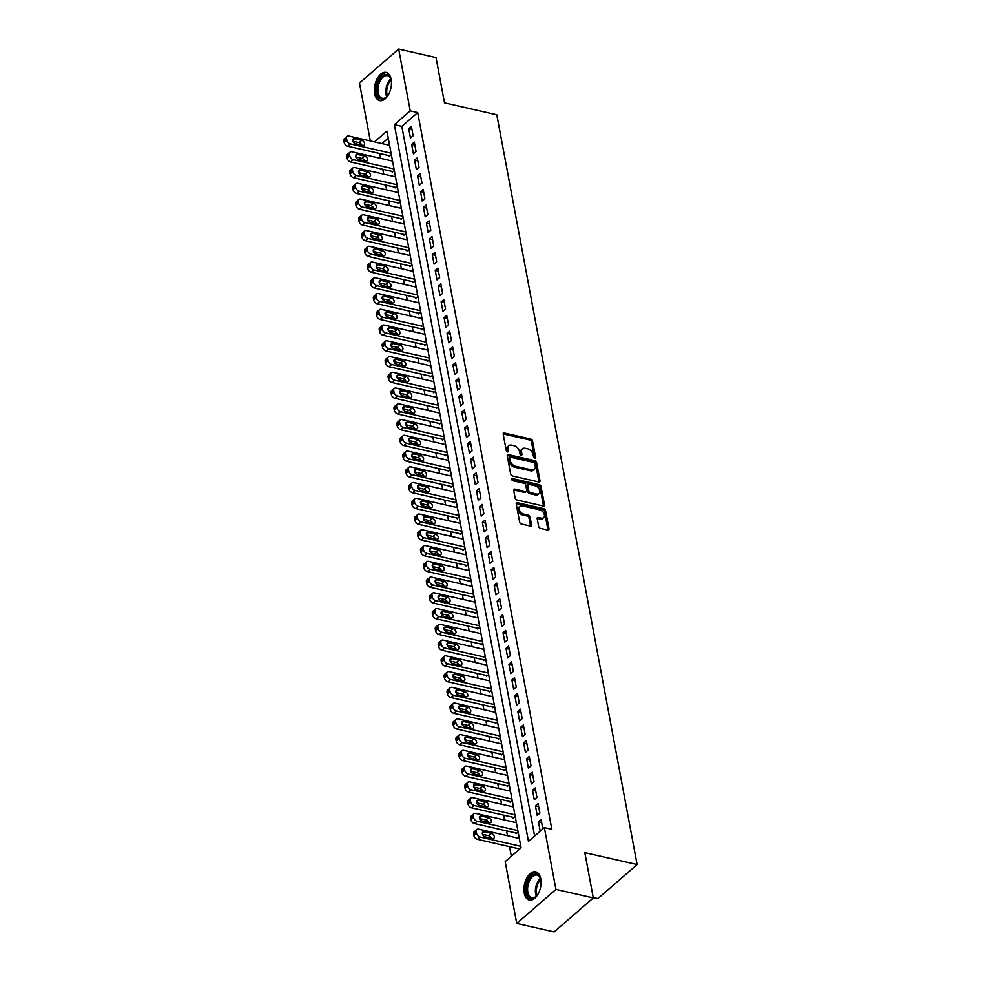 <?xml version="1.0" encoding="UTF-8"?>
<svg xmlns="http://www.w3.org/2000/svg" width="981" height="981" viewBox="0 0 981 981"><rect width="100%" height="100%" fill="white"/><g stroke="black" fill="none" stroke-linecap="round" stroke-linejoin="round"><path stroke-width="1.47" d="M534.792 458.213A1.275 0.834 49.1 0 0 535.614 457.367L532.536 440.947A1.827 1.189 49.1 0 0 530.782 439.059L504.381 433.038A1.827 1.189 49.1 0 0 503.474 433.21A1.827 1.189 49.1 0 0 503.204 434.252L506.282 450.684A1.275 0.834 49.1 0 0 508.33 451.15L507.937 449.028A5.825 3.814 49.1 0 1 508.808 445.693A5.825 3.814 49.1 0 1 511.702 445.141L513.909 445.644A5.825 3.814 49.1 0 1 519.525 451.665L519.918 453.786A1.275 0.834 49.1 0 0 521.978 454.264L521.573 452.131A5.825 3.814 49.1 0 1 522.456 448.808A5.825 3.814 49.1 0 1 525.35 448.256L527.545 448.758A5.825 3.814 49.1 0 1 533.161 454.779L533.566 456.901A1.275 0.834 49.1 0 0 534.792 458.213M524.246 893.127A14.47 8.155 102.8 0 1 526.797 878.093A14.47 8.155 102.8 0 1 535.724 871.851A14.47 8.155 102.8 0 1 540.776 878.792A14.47 8.155 102.8 0 1 538.226 893.814A14.47 8.155 102.8 0 1 529.299 900.067A14.47 8.155 102.8 0 1 524.246 893.127M374.644 93.698A14.47 8.155 102.8 0 1 377.195 78.676A14.47 8.155 102.8 0 1 386.122 72.422A14.47 8.155 102.8 0 1 391.161 79.363A14.47 8.155 102.8 0 1 388.611 94.384A14.47 8.155 102.8 0 1 379.684 100.638A14.47 8.155 102.8 0 1 374.644 93.698M538.655 526.49A1.827 1.189 49.1 0 0 540.408 528.367L547.815 530.059A1.827 1.189 49.1 0 0 548.722 529.887A1.827 1.189 49.1 0 0 548.992 528.845L545.571 510.598A1.827 1.189 49.1 0 0 543.817 508.722L517.416 502.701A1.827 1.189 49.1 0 0 516.509 502.873A1.827 1.189 49.1 0 0 516.239 503.915L519.66 522.15A1.827 1.189 49.1 0 0 521.414 524.038L530.353 526.074A1.827 1.189 49.1 0 0 531.261 525.902A1.827 1.189 49.1 0 0 531.543 524.86L530.071 517.061A1.827 1.189 49.1 0 0 528.318 515.172L523.879 514.167A4.868 3.188 49.1 0 1 519.722 510.672A4.868 3.188 49.1 0 1 519.918 506.343A4.868 3.188 49.1 0 1 522.333 505.889L539.709 509.85A4.868 3.188 49.1 0 1 543.879 513.345A4.868 3.188 49.1 0 1 543.682 517.674A4.868 3.188 49.1 0 1 541.267 518.127L538.373 517.465A1.827 1.189 49.1 0 0 537.465 517.637A1.827 1.189 49.1 0 0 537.183 518.679L538.655 526.49M370.303 140.933L359.475 83.054L398.666 49.05L436.018 57.56L444.503 102.858L496.803 114.777L637.123 864.58L584.823 852.661L593.297 897.946L555.933 889.436L516.742 923.44L505.178 861.612L521.07 847.817L386.931 131.098L374.484 141.889M398.666 49.05L410.23 110.878L394.35 124.661L528.477 841.391L544.369 827.608L555.933 889.436M544.369 827.608L551.837 829.313L417.71 112.582L410.23 110.878M538.814 481.965A1.827 1.189 49.1 0 0 539.722 481.794A1.827 1.189 49.1 0 0 539.991 480.751L536.582 462.505A1.827 1.189 49.1 0 0 534.817 460.629L508.416 454.608A1.827 1.189 49.1 0 0 507.52 454.779A1.827 1.189 49.1 0 0 507.238 455.822L510.66 474.068A1.827 1.189 49.1 0 0 512.413 475.944L538.814 481.965M541.083 486.551L544.492 504.798A1.827 1.189 49.1 0 1 544.222 505.84A1.827 1.189 49.1 0 1 543.315 506.012L516.913 499.991A1.827 1.189 49.1 0 1 515.16 498.115L513.701 490.304A1.827 1.189 49.1 0 1 513.97 489.261A1.827 1.189 49.1 0 1 514.878 489.09L525.583 491.53A1.827 1.189 49.1 0 0 526.478 491.358A1.827 1.189 49.1 0 0 526.76 490.316L525.791 485.141A1.827 1.189 49.1 0 0 524.026 483.265L512.879 480.715A1.275 0.834 49.1 0 1 512.474 478.556L539.317 484.675A1.827 1.189 49.1 0 1 541.083 486.551L540.016 487.471L543.437 505.718L544.492 504.798M518.851 848.773L518.998 849.558L521.058 847.78M515.908 833.016L516.055 833.801L518.103 832.023M512.953 817.271L513.1 818.056L515.16 816.278M510.01 801.514L510.157 802.299L512.217 800.521M507.067 785.756L507.214 786.554L509.262 784.763M504.111 770.011L504.259 770.796L506.319 769.018M501.168 754.254L501.316 755.051L503.363 753.261M498.213 738.509L498.36 739.294L500.42 737.516M495.27 722.752L495.417 723.537L497.477 721.758M492.327 707.007L492.474 707.792L494.522 706.001M489.372 691.249L489.519 692.034L491.579 690.256M486.429 675.492L486.576 676.289L488.624 674.499M483.474 659.747L483.621 660.532L485.681 658.754M480.531 643.99L480.678 644.775L482.738 642.996M477.588 628.245L477.735 629.029L479.783 627.239M474.632 612.487L474.779 613.272L476.84 611.494M471.689 596.73L471.836 597.527L473.884 595.737M468.734 580.985L468.881 581.77L470.941 579.992M465.791 565.228L465.938 566.012L467.998 564.234M462.848 549.483L462.995 550.267L465.043 548.489M459.893 533.725L460.04 534.51L462.1 532.732M456.95 517.968L457.097 518.765L459.145 516.975M453.995 502.223L454.142 503.008L456.202 501.23M451.052 486.466L451.199 487.263L453.259 485.472M448.109 470.721L448.256 471.505L450.304 469.727M445.153 454.963L445.3 455.748L447.361 453.97M442.21 439.218L442.357 440.003L444.405 438.213M439.255 423.461L439.402 424.246L441.462 422.468M436.312 407.704L436.459 408.501L438.519 406.71M433.369 391.959L433.516 392.743L435.564 390.965M430.414 376.201L430.561 376.986L432.621 375.208M427.471 360.456L427.618 361.241L429.666 359.451M424.515 344.699L424.663 345.484L426.723 343.706M421.572 328.942L421.72 329.739L423.767 327.948M418.617 313.197L418.777 313.981L420.824 312.203M415.674 297.439L415.821 298.224L417.881 296.446M412.731 281.694L412.878 282.479L414.926 280.701M409.776 265.937L409.923 266.722L411.983 264.944M406.833 250.18L406.98 250.977L409.028 249.186M403.878 234.434L404.025 235.219L406.085 233.441M400.935 218.677L401.082 219.474L403.142 217.684M397.992 202.932L398.139 203.717L400.187 201.939M395.036 187.175L395.184 187.96L397.244 186.182M392.093 171.43L392.241 172.215L394.288 170.424M413.124 135.783L411.358 126.328L408.709 128.634L410.475 138.076L413.124 135.783M416.067 151.54L414.301 142.086L411.652 144.379L413.418 153.833L416.067 151.54M419.022 167.285L417.256 157.831L414.607 160.136L416.373 169.59L419.022 167.285M421.965 183.042L420.199 173.588L417.55 175.881L419.316 185.335L421.965 183.042M424.92 198.787L423.142 189.345L420.493 191.638L422.271 201.093L424.92 198.787M427.863 214.545L426.097 205.09L423.449 207.396L425.214 216.838L427.863 214.545M430.806 230.302L429.04 220.848L426.392 223.141L428.157 232.595L430.806 230.302M433.761 246.047L431.996 236.593L429.347 238.898L431.113 248.34L433.761 246.047M436.704 261.804L434.939 252.35L432.29 254.643L434.056 264.097L436.704 261.804M439.66 277.549L437.882 268.107L435.233 270.4L437.011 279.855L439.66 277.549M442.603 293.307L440.837 283.852L438.188 286.158L439.954 295.6L442.603 293.307M445.546 309.064L443.78 299.61L441.131 301.903L442.897 311.357L445.546 309.064M448.501 324.809L446.735 315.355L444.086 317.66L445.852 327.102L448.501 324.809M451.444 340.566L449.678 331.112L447.029 333.405L448.795 342.86L451.444 340.566M454.399 356.311L452.621 346.869L449.972 349.162L451.75 358.617L454.399 356.311M457.342 372.069L455.576 362.614L452.928 364.907L454.694 374.362L457.342 372.069M460.285 387.814L458.519 378.372L455.871 380.665L457.637 390.119L460.285 387.814M463.24 403.571L461.475 394.117L458.826 396.422L460.592 405.864L463.24 403.571M466.183 419.328L464.418 409.874L461.769 412.167L463.535 421.622L466.183 419.328M469.139 435.074L467.361 425.619L464.712 427.924L466.49 437.379L469.139 435.074M472.082 450.831L470.316 441.376L467.667 443.67L469.433 453.124L472.082 450.831M475.025 466.576L473.259 457.134L470.61 459.427L472.376 468.881L475.025 466.576M477.98 482.333L476.214 472.879L473.565 475.184L475.331 484.626L477.98 482.333M480.923 498.09L479.157 488.636L476.508 490.929L478.274 500.384L480.923 498.09M483.878 513.836L482.1 504.381L479.451 506.687L481.23 516.141L483.878 513.836M486.821 529.593L485.055 520.138L482.407 522.432L484.173 531.886L486.821 529.593M489.764 545.338L487.998 535.896L485.35 538.189L487.128 547.643L489.764 545.338M492.72 561.095L490.954 551.641L488.305 553.946L490.071 563.388L492.72 561.095M495.663 576.853L493.897 567.398L491.248 569.691L493.014 579.146L495.663 576.853M498.618 592.598L496.84 583.143L494.191 585.449L495.969 594.891L498.618 592.598M501.561 608.355L499.795 598.9L497.146 601.194L498.912 610.648L501.561 608.355M504.504 624.1L502.738 614.658L500.089 616.951L501.867 626.405L504.504 624.1M507.459 639.857L505.693 630.403L503.045 632.696L504.81 642.15L507.459 639.857M510.402 655.602L508.636 646.16L505.988 648.453L507.753 657.908L510.402 655.602M513.357 671.36L511.579 661.905L508.931 664.211L510.709 673.653L513.357 671.36M516.3 687.117L514.535 677.663L511.886 679.956L513.652 689.41L516.3 687.117M519.243 702.862L517.478 693.408L514.829 695.713L516.607 705.167L519.243 702.862M522.199 718.619L520.433 709.165L517.784 711.458L519.55 720.912L522.199 718.619M525.142 734.364L523.376 724.922L520.727 727.215L522.493 736.67L525.142 734.364M528.097 750.122L526.319 740.667L523.682 742.973L525.448 752.415L528.097 750.122M531.04 765.879L529.274 756.425L526.625 758.718L528.391 768.172L531.04 765.879M533.995 781.624L532.217 772.17L529.568 774.475L531.346 783.929L533.995 781.624M536.938 797.381L535.172 787.927L532.524 790.22L534.289 799.674L536.938 797.381M539.881 813.126L538.115 803.684L535.467 805.977L537.232 815.432L539.881 813.126M417.71 112.582L401.818 126.365L534.633 836.045M538.422 821.735L540.188 831.177L542.836 828.884L541.058 819.429L538.422 821.735L541.635 822.458M379.819 153.551L380.726 158.395M382.774 169.296L383.669 174.14M385.717 185.053L386.624 189.897M388.66 200.798L389.567 205.654M391.615 216.556L392.523 221.399M394.558 232.313L395.466 237.157M397.513 248.058L398.409 252.902M400.456 263.815L401.364 268.659M403.399 279.56L404.307 284.416M406.355 295.318L407.262 300.161M409.298 311.075L410.205 315.919M412.253 326.82L413.16 331.664M415.196 342.577L416.103 347.421M418.139 358.323L419.046 363.166M421.094 374.08L422.002 378.924M424.037 389.825L424.945 394.681M426.993 405.582L427.9 410.426M429.936 421.34L430.843 426.183M432.879 437.085L433.786 441.928M435.834 452.842L436.741 457.686M438.777 468.587L439.684 473.443M441.732 484.344L442.639 489.188M444.675 500.102L445.582 504.945M447.618 515.847L448.525 520.69M450.573 531.604L451.481 536.448M453.516 547.349L454.424 552.205M456.472 563.106L457.379 567.95M459.415 578.864L460.322 583.707M462.358 594.609L463.265 599.452M465.313 610.366L466.22 615.21M468.256 626.111L469.163 630.955M471.211 641.868L472.119 646.712M474.154 657.613L475.062 662.469M477.097 673.371L478.005 678.214M480.052 689.128L480.96 693.972M482.995 704.873L483.903 709.717M485.951 720.63L486.858 725.474M488.894 736.375L489.801 741.231M491.837 752.133L492.744 756.976M494.792 767.89L495.699 772.734M497.735 783.635L498.642 788.479M500.69 799.392L501.598 804.236M503.633 815.137L504.541 819.993M506.576 830.895L507.484 835.738M509.531 846.652L511.334 856.266M388.255 138.137L381.965 143.594M389.138 155.672L389.285 156.457L391.345 154.679M593.211 897.505L597.932 898.584L637.123 864.58M593.297 897.946L554.106 931.95L516.742 923.44M401.818 126.365L394.35 124.661M408.709 128.634L411.922 129.357M411.652 144.379L414.865 145.114M414.607 160.136L417.82 160.872M417.55 175.881L420.763 176.617M420.493 191.638L423.718 192.374M423.449 207.396L426.661 208.119M426.392 223.141L429.604 223.876M429.347 238.898L432.56 239.634M432.29 254.643L435.503 255.379M435.233 270.4L438.458 271.136M438.188 286.158L441.401 286.881M441.131 301.903L444.344 302.639M444.086 317.66L447.299 318.384M447.029 333.405L450.242 334.141M449.972 349.162L453.197 349.898M452.928 364.907L456.14 365.643M455.871 380.665L459.083 381.401M458.826 396.422L462.039 397.146M461.769 412.167L464.982 412.903M464.712 427.924L467.937 428.66M467.667 443.67L470.88 444.405M470.61 459.427L473.823 460.163M473.565 475.184L476.778 475.908M476.508 490.929L479.721 491.665M479.451 506.687L482.677 507.422M482.407 522.432L485.62 523.167M485.35 538.189L488.563 538.925M488.305 553.946L491.518 554.67M491.248 569.691L494.461 570.427M494.191 585.449L497.416 586.172M497.146 601.194L500.359 601.929M500.089 616.951L503.302 617.687M503.045 632.696L506.257 633.432M505.988 648.453L509.2 649.189M508.931 664.211L512.156 664.934M511.886 679.956L515.099 680.691M514.829 695.713L518.042 696.449M517.784 711.458L520.997 712.194M520.727 727.215L523.94 727.951M523.682 742.973L526.895 743.696M526.625 758.718L529.838 759.453M529.568 774.475L532.793 775.211M532.524 790.22L535.736 790.956M535.467 805.977L538.679 806.713M522.456 448.808L521.389 449.727A5.825 3.814 49.1 0 0 520.519 453.05L521.573 452.131M520.886 455.012L520.519 453.05M508.808 445.693L507.753 446.613A5.825 3.814 49.1 0 0 506.87 449.948L507.937 449.028M507.238 451.91L506.87 449.948M534.522 458.127L531.481 441.855A1.827 1.189 49.1 0 0 529.728 439.979L503.327 433.958A1.827 1.189 49.1 0 0 503.179 433.933M538.961 481.99A1.827 1.189 49.1 0 0 538.937 481.671L535.516 463.424A1.827 1.189 49.1 0 0 533.762 461.548L507.361 455.527A1.827 1.189 49.1 0 0 507.214 455.503M534.841 463.743A1.275 0.834 49.1 0 0 533.615 462.431L510.439 457.146A1.275 0.834 49.1 0 0 509.617 457.992L510.034 460.236A5.825 3.814 49.1 0 0 515.65 466.257L531.494 469.862A5.825 3.814 49.1 0 0 534.387 469.323A5.825 3.814 49.1 0 0 535.258 465.987L534.841 463.743M509.801 457.269L508.747 458.188A1.275 0.834 49.1 0 0 508.55 458.912L509.617 457.992M534.387 469.323L533.333 470.23A5.825 3.814 49.1 0 1 530.439 470.782L514.596 467.177A5.825 3.814 49.1 0 1 508.98 461.156L508.55 458.912M526.478 491.358L525.424 492.278A1.827 1.189 49.1 0 1 524.516 492.45L513.811 490.01A1.827 1.189 49.1 0 0 513.664 489.985M511.69 479.537L538.262 485.595L539.317 484.675M536.693 494.068A4.868 3.188 49.1 0 0 539.109 493.615A4.868 3.188 49.1 0 0 539.305 489.286A4.868 3.188 49.1 0 0 535.148 485.791L529.017 484.393A1.827 1.189 49.1 0 0 528.109 484.565A1.827 1.189 49.1 0 0 527.839 485.607L528.808 490.794A1.827 1.189 49.1 0 0 530.562 492.67L536.693 494.068L535.626 494.988A4.868 3.188 49.1 0 0 538.054 494.522L539.109 493.615M528.109 484.565L527.055 485.485A1.827 1.189 49.1 0 0 526.785 486.527L527.839 485.607M535.626 494.988L529.507 493.59A1.827 1.189 49.1 0 1 527.753 491.714L526.785 486.527M540.016 487.471A1.827 1.189 49.1 0 0 538.262 485.595M543.682 517.674L542.628 518.593A4.868 3.188 49.1 0 1 540.2 519.047L537.306 518.385A1.827 1.189 49.1 0 0 537.159 518.36M519.918 506.343L518.851 507.263A4.868 3.188 49.1 0 0 518.655 511.591A4.868 3.188 49.1 0 0 522.824 515.086L523.879 514.167M530.5 526.098A1.827 1.189 49.1 0 0 530.476 525.779L529.017 517.98A1.827 1.189 49.1 0 0 527.263 516.092L522.824 515.086M547.962 530.083A1.827 1.189 49.1 0 0 547.938 529.765L544.516 511.518A1.827 1.189 49.1 0 0 542.763 509.63L516.362 503.621A1.827 1.189 49.1 0 0 516.214 503.596M391.076 153.208L350.401 143.937A3.716 2.428 49.1 0 1 346.82 140.111L346.526 138.529A3.716 2.428 49.1 0 1 347.078 136.408A3.716 2.428 49.1 0 1 348.929 136.065L389.592 145.335M389.984 155.856L347.752 146.243A3.716 2.428 -130.9 0 1 344.172 142.404L343.877 140.835A3.716 2.428 -130.9 0 1 344.429 138.713L347.078 136.408M361.817 145.188A2.968 1.937 49.1 0 0 359.095 142.637L352.792 141.203M355.514 143.753L362.688 145.384A2.968 1.937 49.1 0 0 364.159 145.102A2.968 1.937 49.1 0 0 364.282 142.478A2.968 1.937 49.1 0 0 361.744 140.344L354.57 138.713A2.968 1.937 49.1 0 0 353.099 138.983A2.968 1.937 49.1 0 0 352.976 141.62A2.968 1.937 49.1 0 0 355.514 143.753M388.807 94.029A12.52 7.051 102.8 0 1 386.759 96.8A12.52 7.051 102.8 0 1 376.949 92.999A12.52 7.051 102.8 0 1 381.523 76.714A12.52 7.051 102.8 0 1 390.83 78.946A12.52 7.051 102.8 0 1 391.247 80.601A12.52 7.051 102.8 0 1 391.468 82.33M390.941 79.326A11.6 6.536 -77.2 0 0 387.421 75.672A11.6 6.536 -77.2 0 0 380.272 80.675A11.6 6.536 -77.2 0 0 378.225 92.717A11.6 6.536 -77.2 0 0 382.271 98.272A11.6 6.536 -77.2 0 0 387.029 96.506M387.029 72.729A14.384 8.106 -77.2 0 0 378.323 79.191A14.384 8.106 -77.2 0 0 375.882 93.918A14.384 8.106 -77.2 0 0 380.64 100.749M538.41 893.446A12.52 7.051 102.8 0 1 536.362 896.229A12.52 7.051 102.8 0 1 527.496 895.371A12.52 7.051 102.8 0 1 528.403 880.116A12.52 7.051 102.8 0 1 540.433 878.375A12.52 7.051 102.8 0 1 541.083 881.76M540.556 878.755A11.6 6.536 -77.2 0 0 537.024 875.089A11.6 6.536 -77.2 0 0 529.544 880.742A11.6 6.536 -77.2 0 0 531.874 897.701A11.6 6.536 -77.2 0 0 536.644 895.923M536.644 872.158A14.384 8.106 -77.2 0 0 527.619 879.221A14.384 8.106 -77.2 0 0 530.255 900.178M394.019 168.965L353.344 159.695A3.716 2.428 49.1 0 1 349.763 155.856L349.469 154.287A3.716 2.428 49.1 0 1 350.033 152.165A3.716 2.428 49.1 0 1 351.872 151.81L392.547 161.092M392.927 171.614L350.695 161.988A3.716 2.428 -130.9 0 1 347.115 158.162L346.82 156.58A3.716 2.428 -130.9 0 1 347.384 154.458L350.033 152.165M364.76 160.933A2.968 1.937 49.1 0 0 362.038 158.395L355.747 156.96M358.457 159.498L365.631 161.129A2.968 1.937 49.1 0 0 367.102 160.859A2.968 1.937 49.1 0 0 367.225 158.223A2.968 1.937 49.1 0 0 364.687 156.089L357.513 154.458A2.968 1.937 49.1 0 0 356.042 154.74A2.968 1.937 49.1 0 0 355.919 157.365A2.968 1.937 49.1 0 0 358.457 159.498M396.962 184.71L356.299 175.44A3.716 2.428 49.1 0 1 352.719 171.614L352.424 170.032A3.716 2.428 49.1 0 1 352.976 167.91A3.716 2.428 49.1 0 1 354.815 167.567L395.49 176.838M395.87 187.371L353.65 177.745A3.716 2.428 -130.9 0 1 350.07 173.907L349.776 172.337A3.716 2.428 -130.9 0 1 350.327 170.216L352.976 167.91M367.703 176.69A2.968 1.937 49.1 0 0 364.993 174.14L358.69 172.705M361.413 175.256L368.586 176.887A2.968 1.937 49.1 0 0 370.058 176.605A2.968 1.937 49.1 0 0 370.18 173.98A2.968 1.937 49.1 0 0 367.642 171.847L360.468 170.216A2.968 1.937 49.1 0 0 358.997 170.486A2.968 1.937 49.1 0 0 358.874 173.122A2.968 1.937 49.1 0 0 361.413 175.256M399.917 200.467L359.242 191.197A3.716 2.428 49.1 0 1 355.662 187.359L355.367 185.789A3.716 2.428 49.1 0 1 355.931 183.668A3.716 2.428 49.1 0 1 357.771 183.324L398.445 192.595M398.826 203.116L356.594 193.49A3.716 2.428 -130.9 0 1 353.013 189.664L352.719 188.082A3.716 2.428 -130.9 0 1 353.283 185.961L355.931 183.668M370.659 192.435A2.968 1.937 49.1 0 0 367.936 189.897L361.633 188.462M364.356 191.001L371.529 192.644A2.968 1.937 49.1 0 0 373.001 192.362A2.968 1.937 49.1 0 0 373.123 189.725A2.968 1.937 49.1 0 0 370.585 187.604L363.411 185.961A2.968 1.937 49.1 0 0 361.94 186.243A2.968 1.937 49.1 0 0 361.817 188.879A2.968 1.937 49.1 0 0 364.356 191.001M402.86 216.225L362.185 206.954A3.716 2.428 49.1 0 1 358.617 203.116L358.323 201.546A3.716 2.428 49.1 0 1 358.874 199.425A3.716 2.428 49.1 0 1 360.714 199.069L401.388 208.34M401.769 218.873L359.536 209.247A3.716 2.428 -130.9 0 1 355.968 205.409L355.674 203.84A3.716 2.428 -130.9 0 1 356.226 201.718L358.874 199.425M373.602 208.193A2.968 1.937 49.1 0 0 370.892 205.654L364.589 204.207M367.299 206.758L374.472 208.389A2.968 1.937 49.1 0 0 375.956 208.119A2.968 1.937 49.1 0 0 376.066 205.483A2.968 1.937 49.1 0 0 373.528 203.349L366.367 201.718A2.968 1.937 49.1 0 0 364.883 202A2.968 1.937 49.1 0 0 364.773 204.624A2.968 1.937 49.1 0 0 367.299 206.758M405.815 231.97L365.14 222.699A3.716 2.428 49.1 0 1 361.56 218.873L361.266 217.291A3.716 2.428 49.1 0 1 361.817 215.17A3.716 2.428 49.1 0 1 363.669 214.827L404.331 224.097M404.724 234.618L362.492 224.992A3.716 2.428 -130.9 0 1 358.911 221.166L358.617 219.597A3.716 2.428 -130.9 0 1 359.169 217.475L361.817 215.17M376.557 223.95A2.968 1.937 49.1 0 0 373.835 221.399L367.532 219.965M370.254 222.515L377.427 224.146A2.968 1.937 49.1 0 0 378.899 223.864A2.968 1.937 49.1 0 0 379.022 221.24A2.968 1.937 49.1 0 0 376.483 219.106L369.31 217.463A2.968 1.937 49.1 0 0 367.838 217.745A2.968 1.937 49.1 0 0 367.716 220.382A2.968 1.937 49.1 0 0 370.254 222.515M408.758 247.727L368.083 238.457A3.716 2.428 49.1 0 1 364.503 234.618L364.209 233.049A3.716 2.428 49.1 0 1 364.773 230.927A3.716 2.428 49.1 0 1 366.612 230.572L407.287 239.842M407.667 250.376L365.435 240.75A3.716 2.428 -130.9 0 1 361.854 236.924L361.56 235.342A3.716 2.428 -130.9 0 1 362.124 233.22L364.773 230.927M379.5 239.695A2.968 1.937 49.1 0 0 376.778 237.157L370.487 235.722M373.197 238.26L380.37 239.891A2.968 1.937 49.1 0 0 381.842 239.622A2.968 1.937 49.1 0 0 381.965 236.985A2.968 1.937 49.1 0 0 379.426 234.851L372.253 233.22A2.968 1.937 49.1 0 0 370.781 233.503A2.968 1.937 49.1 0 0 370.659 236.127A2.968 1.937 49.1 0 0 373.197 238.26M411.701 263.472L371.039 254.202A3.716 2.428 49.1 0 1 367.458 250.376L367.164 248.794A3.716 2.428 49.1 0 1 367.716 246.672A3.716 2.428 49.1 0 1 369.555 246.329L410.23 255.6M410.61 266.133L368.39 256.507A3.716 2.428 -130.9 0 1 364.809 252.669L364.515 251.099A3.716 2.428 -130.9 0 1 365.067 248.978L367.716 246.672M382.443 255.452A2.968 1.937 49.1 0 0 379.733 252.902L373.43 251.467M376.152 254.018L383.326 255.649A2.968 1.937 49.1 0 0 384.797 255.367A2.968 1.937 49.1 0 0 384.92 252.742A2.968 1.937 49.1 0 0 382.382 250.609L375.208 248.978A2.968 1.937 49.1 0 0 373.736 249.248A2.968 1.937 49.1 0 0 373.614 251.884A2.968 1.937 49.1 0 0 376.152 254.018M414.656 279.229L373.982 269.959A3.716 2.428 49.1 0 1 370.401 266.121L370.107 264.551A3.716 2.428 49.1 0 1 370.671 262.43A3.716 2.428 49.1 0 1 372.51 262.086L413.185 271.357M413.565 281.878L371.333 272.252A3.716 2.428 -130.9 0 1 367.752 268.426L367.458 266.844A3.716 2.428 -130.9 0 1 368.022 264.723L370.671 262.43M385.398 271.197A2.968 1.937 49.1 0 0 382.676 268.659L376.373 267.224M379.095 269.763L386.269 271.406A2.968 1.937 49.1 0 0 387.74 271.124A2.968 1.937 49.1 0 0 387.863 268.487A2.968 1.937 49.1 0 0 385.325 266.366L378.151 264.723A2.968 1.937 49.1 0 0 376.679 265.005A2.968 1.937 49.1 0 0 376.557 267.641A2.968 1.937 49.1 0 0 379.095 269.763M417.599 294.987L376.925 285.704A3.716 2.428 49.1 0 1 373.356 281.878L373.062 280.308A3.716 2.428 49.1 0 1 373.614 278.187A3.716 2.428 49.1 0 1 375.453 277.831L416.128 287.102M416.508 297.635L374.276 288.009A3.716 2.428 -130.9 0 1 370.708 284.171L370.413 282.602A3.716 2.428 -130.9 0 1 370.965 280.48L373.614 278.187M388.341 286.955A2.968 1.937 49.1 0 0 385.631 284.404L379.328 282.969M382.05 285.52L389.212 287.151A2.968 1.937 49.1 0 0 390.696 286.881A2.968 1.937 49.1 0 0 390.806 284.245A2.968 1.937 49.1 0 0 388.28 282.111L381.106 280.48A2.968 1.937 49.1 0 0 379.622 280.762A2.968 1.937 49.1 0 0 379.512 283.386A2.968 1.937 49.1 0 0 382.05 285.52M420.555 310.732L379.88 301.461A3.716 2.428 49.1 0 1 376.299 297.635L376.005 296.054A3.716 2.428 49.1 0 1 376.557 293.932A3.716 2.428 49.1 0 1 378.408 293.589L419.083 302.859M419.463 313.38L377.231 303.754A3.716 2.428 -130.9 0 1 373.651 299.928L373.356 298.359A3.716 2.428 -130.9 0 1 373.908 296.237L376.557 293.932M391.296 302.712A2.968 1.937 49.1 0 0 388.574 300.161L382.271 298.727M384.993 301.265L392.167 302.908A2.968 1.937 49.1 0 0 393.639 302.626A2.968 1.937 49.1 0 0 393.761 299.99A2.968 1.937 49.1 0 0 391.223 297.868L384.049 296.225A2.968 1.937 49.1 0 0 382.578 296.507A2.968 1.937 49.1 0 0 382.455 299.144A2.968 1.937 49.1 0 0 384.993 301.265M423.498 326.489L382.823 317.219A3.716 2.428 49.1 0 1 379.242 313.38L378.948 311.811A3.716 2.428 49.1 0 1 379.512 309.689A3.716 2.428 49.1 0 1 381.351 309.334L422.026 318.604M422.406 329.138L380.174 319.512A3.716 2.428 -130.9 0 1 376.606 315.686L376.299 314.104A3.716 2.428 -130.9 0 1 376.863 311.983L379.512 309.689M394.239 318.457A2.968 1.937 49.1 0 0 391.517 315.919L385.226 314.484M387.936 317.022L395.11 318.653A2.968 1.937 49.1 0 0 396.582 318.384A2.968 1.937 49.1 0 0 396.704 315.747A2.968 1.937 49.1 0 0 394.166 313.613L386.992 311.983A2.968 1.937 49.1 0 0 385.521 312.265A2.968 1.937 49.1 0 0 385.398 314.889A2.968 1.937 49.1 0 0 387.936 317.022M426.453 342.234L385.778 332.964A3.716 2.428 49.1 0 1 382.198 329.138L381.903 327.556A3.716 2.428 49.1 0 1 382.455 325.434A3.716 2.428 49.1 0 1 384.294 325.091L424.969 334.362M425.349 344.895L383.13 335.269A3.716 2.428 -130.9 0 1 379.549 331.431L379.255 329.861A3.716 2.428 -130.9 0 1 379.806 327.74L382.455 325.434M397.182 334.214A2.968 1.937 49.1 0 0 394.472 331.664L388.169 330.229M390.892 332.78L398.065 334.411A2.968 1.937 49.1 0 0 399.537 334.129A2.968 1.937 49.1 0 0 399.659 331.504A2.968 1.937 49.1 0 0 397.121 329.371L389.948 327.74A2.968 1.937 49.1 0 0 388.476 328.01A2.968 1.937 49.1 0 0 388.353 330.646A2.968 1.937 49.1 0 0 390.892 332.78M429.396 357.991L388.721 348.721A3.716 2.428 49.1 0 1 385.141 344.883L384.846 343.313A3.716 2.428 49.1 0 1 385.41 341.192A3.716 2.428 49.1 0 1 387.25 340.848L427.924 350.119M428.305 360.64L386.073 351.014A3.716 2.428 -130.9 0 1 382.492 347.188L382.198 345.606A3.716 2.428 -130.9 0 1 382.762 343.485L385.41 341.192M400.138 349.959A2.968 1.937 49.1 0 0 397.415 347.421L391.112 345.986M393.835 348.525L401.008 350.168A2.968 1.937 49.1 0 0 402.48 349.886A2.968 1.937 49.1 0 0 402.602 347.249A2.968 1.937 49.1 0 0 400.064 345.116L392.89 343.485A2.968 1.937 49.1 0 0 391.419 343.767A2.968 1.937 49.1 0 0 391.296 346.403A2.968 1.937 49.1 0 0 393.835 348.525M432.339 373.736L391.664 364.466A3.716 2.428 49.1 0 1 388.096 360.64L387.802 359.071A3.716 2.428 49.1 0 1 388.353 356.949A3.716 2.428 49.1 0 1 390.193 356.594L430.867 365.864M431.248 376.397L389.028 366.771A3.716 2.428 -130.9 0 1 385.447 362.933L385.153 361.364A3.716 2.428 -130.9 0 1 385.705 359.242L388.353 356.949M403.081 365.717A2.968 1.937 49.1 0 0 400.371 363.166L394.068 361.731M396.79 364.282L403.951 365.913A2.968 1.937 49.1 0 0 405.435 365.631A2.968 1.937 49.1 0 0 405.545 363.007A2.968 1.937 49.1 0 0 403.019 360.873L395.846 359.242A2.968 1.937 49.1 0 0 394.362 359.512A2.968 1.937 49.1 0 0 394.252 362.148A2.968 1.937 49.1 0 0 396.79 364.282M435.294 389.494L394.62 380.223A3.716 2.428 49.1 0 1 391.039 376.397L390.745 374.816A3.716 2.428 49.1 0 1 391.296 372.694A3.716 2.428 49.1 0 1 393.148 372.351L433.823 381.621M434.203 392.142L391.971 382.516A3.716 2.428 -130.9 0 1 388.39 378.691L388.096 377.109A3.716 2.428 -130.9 0 1 388.66 374.987L391.296 372.694M406.036 381.474A2.968 1.937 49.1 0 0 403.314 378.924L397.011 377.489M399.733 380.027L406.907 381.67A2.968 1.937 49.1 0 0 408.378 381.388A2.968 1.937 49.1 0 0 408.501 378.752A2.968 1.937 49.1 0 0 405.962 376.63L398.789 374.987A2.968 1.937 49.1 0 0 397.317 375.269A2.968 1.937 49.1 0 0 397.195 377.906A2.968 1.937 49.1 0 0 399.733 380.027M438.237 405.251L397.563 395.981A3.716 2.428 49.1 0 1 393.982 392.142L393.688 390.573A3.716 2.428 49.1 0 1 394.252 388.451A3.716 2.428 49.1 0 1 396.091 388.096L436.766 397.366M437.146 407.9L394.914 398.274A3.716 2.428 -130.9 0 1 391.345 394.436L391.039 392.866A3.716 2.428 -130.9 0 1 391.603 390.745L394.252 388.451M408.979 397.219A2.968 1.937 49.1 0 0 406.257 394.681L399.966 393.246M402.676 395.784L409.85 397.415A2.968 1.937 49.1 0 0 411.321 397.146A2.968 1.937 49.1 0 0 411.444 394.509A2.968 1.937 49.1 0 0 408.905 392.375L401.732 390.745A2.968 1.937 49.1 0 0 400.26 391.027A2.968 1.937 49.1 0 0 400.138 393.651A2.968 1.937 49.1 0 0 402.676 395.784M441.192 420.996L400.518 411.726A3.716 2.428 49.1 0 1 396.937 407.9L396.643 406.318A3.716 2.428 49.1 0 1 397.195 404.197A3.716 2.428 49.1 0 1 399.034 403.853L439.709 413.124M440.089 423.645L397.869 414.031A3.716 2.428 -130.9 0 1 394.288 410.193L393.994 408.623A3.716 2.428 -130.9 0 1 394.546 406.502L397.195 404.197M411.922 412.976A2.968 1.937 49.1 0 0 409.212 410.426L402.909 408.991M405.631 411.542L412.805 413.173A2.968 1.937 49.1 0 0 414.276 412.891A2.968 1.937 49.1 0 0 414.399 410.266A2.968 1.937 49.1 0 0 411.861 408.133L404.687 406.502A2.968 1.937 49.1 0 0 403.216 406.772A2.968 1.937 49.1 0 0 403.093 409.408A2.968 1.937 49.1 0 0 405.631 411.542M444.135 436.753L403.461 427.483A3.716 2.428 49.1 0 1 399.88 423.645L399.586 422.075A3.716 2.428 49.1 0 1 400.15 419.954A3.716 2.428 49.1 0 1 401.989 419.61L442.664 428.881M443.044 439.402L400.812 429.776A3.716 2.428 -130.9 0 1 397.231 425.95L396.937 424.368A3.716 2.428 -130.9 0 1 397.501 422.247L400.15 419.954M414.877 428.722A2.968 1.937 49.1 0 0 412.155 426.183L405.864 424.748M408.574 427.287L415.748 428.93A2.968 1.937 49.1 0 0 417.219 428.648A2.968 1.937 49.1 0 0 417.342 426.012A2.968 1.937 49.1 0 0 414.804 423.878L407.63 422.247A2.968 1.937 49.1 0 0 406.159 422.529A2.968 1.937 49.1 0 0 406.036 425.153A2.968 1.937 49.1 0 0 408.574 427.287M447.078 452.499L406.404 443.228A3.716 2.428 49.1 0 1 402.835 439.402L402.541 437.82A3.716 2.428 49.1 0 1 403.093 435.699A3.716 2.428 49.1 0 1 404.932 435.356L445.607 444.626M445.987 455.159L403.767 445.533A3.716 2.428 -130.9 0 1 400.187 441.695L399.892 440.126A3.716 2.428 -130.9 0 1 400.444 438.004L403.093 435.699M417.82 444.479A2.968 1.937 49.1 0 0 415.11 441.928L408.807 440.494M411.53 443.044L418.691 444.675A2.968 1.937 49.1 0 0 420.175 444.393A2.968 1.937 49.1 0 0 420.285 441.769A2.968 1.937 49.1 0 0 417.759 439.635L410.585 438.004A2.968 1.937 49.1 0 0 409.102 438.274A2.968 1.937 49.1 0 0 408.991 440.91A2.968 1.937 49.1 0 0 411.53 443.044M450.034 468.256L409.359 458.985A3.716 2.428 49.1 0 1 405.778 455.159L405.484 453.578A3.716 2.428 49.1 0 1 406.036 451.456A3.716 2.428 49.1 0 1 407.888 451.113L448.562 460.383M448.942 470.905L406.71 461.278A3.716 2.428 -130.9 0 1 403.13 457.453L402.835 455.871A3.716 2.428 -130.9 0 1 403.399 453.749L406.036 451.456M420.775 460.224A2.968 1.937 49.1 0 0 418.053 457.686L411.75 456.251M414.473 458.789L421.646 460.432A2.968 1.937 49.1 0 0 423.118 460.15A2.968 1.937 49.1 0 0 423.24 457.514A2.968 1.937 49.1 0 0 420.702 455.392L413.528 453.749A2.968 1.937 49.1 0 0 412.057 454.031A2.968 1.937 49.1 0 0 411.934 456.668A2.968 1.937 49.1 0 0 414.473 458.789M452.977 484.013L412.302 474.743A3.716 2.428 49.1 0 1 408.721 470.905L408.427 469.335A3.716 2.428 49.1 0 1 408.991 467.214A3.716 2.428 49.1 0 1 410.831 466.858L451.505 476.128M451.885 486.662L409.653 477.036A3.716 2.428 -130.9 0 1 406.085 473.198L405.791 471.628A3.716 2.428 -130.9 0 1 406.342 469.507L408.991 467.214M423.718 475.981A2.968 1.937 49.1 0 0 420.996 473.443L414.705 471.996M417.416 474.546L424.589 476.177A2.968 1.937 49.1 0 0 426.061 475.908A2.968 1.937 49.1 0 0 426.183 473.271A2.968 1.937 49.1 0 0 423.645 471.138L416.471 469.507A2.968 1.937 49.1 0 0 415 469.789A2.968 1.937 49.1 0 0 414.877 472.413A2.968 1.937 49.1 0 0 417.416 474.546M455.932 499.758L415.257 490.488A3.716 2.428 49.1 0 1 411.677 486.662L411.382 485.08A3.716 2.428 49.1 0 1 411.934 482.959A3.716 2.428 49.1 0 1 413.774 482.615L454.448 491.886M454.828 502.407L412.609 492.781A3.716 2.428 -130.9 0 1 409.028 488.955L408.734 487.385A3.716 2.428 -130.9 0 1 409.285 485.264L411.934 482.959M426.661 491.739A2.968 1.937 49.1 0 0 423.951 489.188L417.648 487.753M420.371 490.304L427.544 491.935A2.968 1.937 49.1 0 0 429.016 491.653A2.968 1.937 49.1 0 0 429.138 489.029A2.968 1.937 49.1 0 0 426.6 486.895L419.427 485.252A2.968 1.937 49.1 0 0 417.955 485.534A2.968 1.937 49.1 0 0 417.832 488.17A2.968 1.937 49.1 0 0 420.371 490.304M458.875 515.515L418.2 506.245A3.716 2.428 49.1 0 1 414.62 502.407L414.325 500.837A3.716 2.428 49.1 0 1 414.889 498.716A3.716 2.428 49.1 0 1 416.729 498.36L457.404 507.631M457.784 518.164L415.552 508.538A3.716 2.428 -130.9 0 1 411.971 504.712L411.677 503.13A3.716 2.428 -130.9 0 1 412.241 501.009L414.889 498.716M429.617 507.484A2.968 1.937 49.1 0 0 426.894 504.945L420.604 503.511M423.314 506.049L430.487 507.68A2.968 1.937 49.1 0 0 431.959 507.41A2.968 1.937 49.1 0 0 432.081 504.774A2.968 1.937 49.1 0 0 429.543 502.64L422.37 501.009A2.968 1.937 49.1 0 0 420.898 501.291A2.968 1.937 49.1 0 0 420.775 503.915A2.968 1.937 49.1 0 0 423.314 506.049M461.818 531.261L421.156 521.99A3.716 2.428 49.1 0 1 417.575 518.164L417.281 516.582A3.716 2.428 49.1 0 1 417.832 514.461A3.716 2.428 49.1 0 1 419.672 514.118L460.347 523.388M460.727 533.922L418.507 524.295A3.716 2.428 -130.9 0 1 414.926 520.457L414.632 518.888A3.716 2.428 -130.9 0 1 415.184 516.766L417.832 514.461M432.56 523.241A2.968 1.937 49.1 0 0 429.85 520.69L423.547 519.256M426.269 521.806L433.443 523.437A2.968 1.937 49.1 0 0 434.914 523.155A2.968 1.937 49.1 0 0 435.024 520.531A2.968 1.937 49.1 0 0 432.498 518.397L425.325 516.766A2.968 1.937 49.1 0 0 423.841 517.036A2.968 1.937 49.1 0 0 423.731 519.672A2.968 1.937 49.1 0 0 426.269 521.806M464.773 547.018L424.099 537.747A3.716 2.428 49.1 0 1 420.518 533.909L420.224 532.34A3.716 2.428 49.1 0 1 420.775 530.218A3.716 2.428 49.1 0 1 422.627 529.875L463.302 539.145M463.682 549.667L421.45 540.04A3.716 2.428 -130.9 0 1 417.869 536.215L417.575 534.633A3.716 2.428 -130.9 0 1 418.139 532.511L420.775 530.218M435.515 538.986A2.968 1.937 49.1 0 0 432.793 536.448L426.49 535.013M429.212 537.551L436.386 539.194A2.968 1.937 49.1 0 0 437.857 538.912A2.968 1.937 49.1 0 0 437.98 536.276A2.968 1.937 49.1 0 0 435.441 534.155L428.268 532.511A2.968 1.937 49.1 0 0 426.796 532.793A2.968 1.937 49.1 0 0 426.674 535.43A2.968 1.937 49.1 0 0 429.212 537.551M467.716 562.775L427.042 553.505A3.716 2.428 49.1 0 1 423.473 549.667L423.167 548.097A3.716 2.428 49.1 0 1 423.731 545.976A3.716 2.428 49.1 0 1 425.57 545.62L466.245 554.89M466.625 565.424L424.393 555.798A3.716 2.428 -130.9 0 1 420.824 551.96L420.53 550.39A3.716 2.428 -130.9 0 1 421.082 548.269L423.731 545.976M438.458 554.743A2.968 1.937 49.1 0 0 435.736 552.193L429.445 550.758M432.155 553.309L439.329 554.939A2.968 1.937 49.1 0 0 440.8 554.67A2.968 1.937 49.1 0 0 440.923 552.033A2.968 1.937 49.1 0 0 438.384 549.9L431.211 548.269A2.968 1.937 49.1 0 0 429.739 548.551A2.968 1.937 49.1 0 0 429.617 551.175A2.968 1.937 49.1 0 0 432.155 553.309M470.672 578.52L429.997 569.25A3.716 2.428 49.1 0 1 426.416 565.424L426.122 563.842A3.716 2.428 49.1 0 1 426.674 561.721A3.716 2.428 49.1 0 1 428.525 561.377L469.188 570.648M469.58 581.169L427.348 571.543A3.716 2.428 -130.9 0 1 423.767 567.717L423.473 566.147A3.716 2.428 -130.9 0 1 424.025 564.026L426.674 561.721M441.401 570.501A2.968 1.937 49.1 0 0 438.691 567.95L432.388 566.515M435.11 569.054L442.284 570.697A2.968 1.937 49.1 0 0 443.755 570.415A2.968 1.937 49.1 0 0 443.878 567.778A2.968 1.937 49.1 0 0 441.34 565.657L434.166 564.014A2.968 1.937 49.1 0 0 432.695 564.296A2.968 1.937 49.1 0 0 432.572 566.932A2.968 1.937 49.1 0 0 435.11 569.054M473.615 594.278L432.94 585.007A3.716 2.428 49.1 0 1 429.359 581.169L429.065 579.599A3.716 2.428 49.1 0 1 429.629 577.478A3.716 2.428 49.1 0 1 431.468 577.122L472.143 586.393M472.523 596.926L430.291 587.3A3.716 2.428 -130.9 0 1 426.71 583.474L426.416 581.892A3.716 2.428 -130.9 0 1 426.98 579.771L429.629 577.478M444.356 586.246A2.968 1.937 49.1 0 0 441.634 583.707L435.343 582.273M438.053 584.811L445.227 586.442A2.968 1.937 49.1 0 0 446.698 586.172A2.968 1.937 49.1 0 0 446.821 583.536A2.968 1.937 49.1 0 0 444.283 581.402L437.109 579.771A2.968 1.937 49.1 0 0 435.638 580.053A2.968 1.937 49.1 0 0 435.515 582.677A2.968 1.937 49.1 0 0 438.053 584.811M476.558 610.023L435.895 600.752A3.716 2.428 49.1 0 1 432.314 596.926L432.02 595.344A3.716 2.428 49.1 0 1 432.572 593.223A3.716 2.428 49.1 0 1 434.411 592.88L475.086 602.15M475.466 612.684L433.246 603.057A3.716 2.428 -130.9 0 1 429.666 599.219L429.371 597.65A3.716 2.428 -130.9 0 1 429.923 595.528L432.572 593.223M447.299 602.003A2.968 1.937 49.1 0 0 444.589 599.452L438.286 598.018M441.009 600.568L448.182 602.199A2.968 1.937 49.1 0 0 449.654 601.917A2.968 1.937 49.1 0 0 449.764 599.293A2.968 1.937 49.1 0 0 447.238 597.159L440.064 595.528A2.968 1.937 49.1 0 0 438.581 595.798A2.968 1.937 49.1 0 0 438.47 598.435A2.968 1.937 49.1 0 0 441.009 600.568M479.513 625.78L438.838 616.509A3.716 2.428 49.1 0 1 435.257 612.671L434.963 611.102A3.716 2.428 49.1 0 1 435.527 608.98A3.716 2.428 49.1 0 1 437.367 608.637L478.041 617.907M478.421 628.429L436.189 618.803A3.716 2.428 -130.9 0 1 432.609 614.977L432.314 613.395A3.716 2.428 -130.9 0 1 432.879 611.273L435.527 608.98M450.254 617.748A2.968 1.937 49.1 0 0 447.532 615.21L441.229 613.775M443.952 616.313L451.125 617.956A2.968 1.937 49.1 0 0 452.597 617.674A2.968 1.937 49.1 0 0 452.719 615.038A2.968 1.937 49.1 0 0 450.181 612.904L443.007 611.273A2.968 1.937 49.1 0 0 441.536 611.555A2.968 1.937 49.1 0 0 441.413 614.192A2.968 1.937 49.1 0 0 443.952 616.313M482.456 641.525L441.781 632.255A3.716 2.428 49.1 0 1 438.213 628.429L437.906 626.859A3.716 2.428 49.1 0 1 438.47 624.738A3.716 2.428 49.1 0 1 440.31 624.382L480.984 633.652M481.364 644.186L439.132 634.56A3.716 2.428 -130.9 0 1 435.564 630.722L435.27 629.152A3.716 2.428 -130.9 0 1 435.822 627.031L438.47 624.738M453.197 633.505A2.968 1.937 49.1 0 0 450.475 630.955L444.185 629.52M446.895 632.071L454.068 633.701A2.968 1.937 49.1 0 0 455.552 633.419A2.968 1.937 49.1 0 0 455.662 630.795A2.968 1.937 49.1 0 0 453.124 628.662L445.95 627.031A2.968 1.937 49.1 0 0 444.479 627.3A2.968 1.937 49.1 0 0 444.368 629.937A2.968 1.937 49.1 0 0 446.895 632.071M485.411 657.282L444.736 648.012A3.716 2.428 49.1 0 1 441.156 644.186L440.861 642.604A3.716 2.428 49.1 0 1 441.413 640.483A3.716 2.428 49.1 0 1 443.265 640.139L483.927 649.41M484.32 659.931L442.088 650.305A3.716 2.428 -130.9 0 1 438.507 646.479L438.213 644.897A3.716 2.428 -130.9 0 1 438.765 642.776L441.413 640.483M456.153 649.263A2.968 1.937 49.1 0 0 453.43 646.712L447.128 645.277M449.85 647.816L457.023 649.459A2.968 1.937 49.1 0 0 458.495 649.177A2.968 1.937 49.1 0 0 458.618 646.54A2.968 1.937 49.1 0 0 456.079 644.419L448.906 642.776A2.968 1.937 49.1 0 0 447.434 643.058A2.968 1.937 49.1 0 0 447.311 645.694A2.968 1.937 49.1 0 0 449.85 647.816M488.354 673.04L447.679 663.769A3.716 2.428 49.1 0 1 444.099 659.931L443.804 658.361A3.716 2.428 49.1 0 1 444.368 656.24A3.716 2.428 49.1 0 1 446.208 655.884L486.883 665.155M487.263 675.688L445.031 666.062A3.716 2.428 -130.9 0 1 441.45 662.236L441.156 660.654A3.716 2.428 -130.9 0 1 441.72 658.533L444.368 656.24M459.096 665.008A2.968 1.937 49.1 0 0 456.373 662.469L450.083 661.035M452.793 663.573L459.966 665.204A2.968 1.937 49.1 0 0 461.438 664.934A2.968 1.937 49.1 0 0 461.56 662.298A2.968 1.937 49.1 0 0 459.022 660.164L451.849 658.533A2.968 1.937 49.1 0 0 450.377 658.815A2.968 1.937 49.1 0 0 450.254 661.439A2.968 1.937 49.1 0 0 452.793 663.573M491.297 688.785L450.635 679.514A3.716 2.428 49.1 0 1 447.054 675.688L446.76 674.106A3.716 2.428 49.1 0 1 447.311 671.985A3.716 2.428 49.1 0 1 449.151 671.642L489.826 680.912M490.206 691.433L447.986 681.82A3.716 2.428 -130.9 0 1 444.405 677.981L444.111 676.412A3.716 2.428 -130.9 0 1 444.663 674.29L447.311 671.985M462.039 680.765A2.968 1.937 49.1 0 0 459.329 678.214L453.026 676.78M455.748 679.33L462.922 680.961A2.968 1.937 49.1 0 0 464.393 680.679A2.968 1.937 49.1 0 0 464.516 678.055A2.968 1.937 49.1 0 0 461.977 675.921L454.804 674.29A2.968 1.937 49.1 0 0 453.332 674.56A2.968 1.937 49.1 0 0 453.21 677.197A2.968 1.937 49.1 0 0 455.748 679.33M494.252 704.542L453.578 695.271A3.716 2.428 49.1 0 1 449.997 691.433L449.703 689.864A3.716 2.428 49.1 0 1 450.267 687.742A3.716 2.428 49.1 0 1 452.106 687.399L492.781 696.669M493.161 707.191L450.929 697.565A3.716 2.428 -130.9 0 1 447.348 693.739L447.054 692.157A3.716 2.428 -130.9 0 1 447.618 690.035L450.267 687.742M464.994 696.51A2.968 1.937 49.1 0 0 462.272 693.972L455.969 692.537M458.691 695.075L465.865 696.718A2.968 1.937 49.1 0 0 467.336 696.436A2.968 1.937 49.1 0 0 467.459 693.8A2.968 1.937 49.1 0 0 464.92 691.666L457.747 690.035A2.968 1.937 49.1 0 0 456.275 690.317A2.968 1.937 49.1 0 0 456.153 692.942A2.968 1.937 49.1 0 0 458.691 695.075M497.195 720.287L456.521 711.017A3.716 2.428 49.1 0 1 452.952 707.191L452.658 705.609A3.716 2.428 49.1 0 1 453.21 703.487A3.716 2.428 49.1 0 1 455.049 703.144L495.724 712.414M496.104 722.948L453.872 713.322A3.716 2.428 -130.9 0 1 450.304 709.484L450.009 707.914A3.716 2.428 -130.9 0 1 450.561 705.793L453.21 703.487M467.937 712.267A2.968 1.937 49.1 0 0 465.215 709.717L458.924 708.282M461.634 710.833L468.808 712.464A2.968 1.937 49.1 0 0 470.291 712.181A2.968 1.937 49.1 0 0 470.402 709.557A2.968 1.937 49.1 0 0 467.863 707.424L460.69 705.793A2.968 1.937 49.1 0 0 459.218 706.062A2.968 1.937 49.1 0 0 459.108 708.699A2.968 1.937 49.1 0 0 461.634 710.833M500.151 736.044L459.476 726.774A3.716 2.428 49.1 0 1 455.895 722.948L455.601 721.366A3.716 2.428 49.1 0 1 456.153 719.245A3.716 2.428 49.1 0 1 458.004 718.901L498.667 728.172M499.059 738.693L456.827 729.067A3.716 2.428 -130.9 0 1 453.247 725.241L452.952 723.659A3.716 2.428 -130.9 0 1 453.504 721.538L456.153 719.245M470.892 728.012A2.968 1.937 49.1 0 0 468.17 725.474L461.867 724.039M464.589 726.578L471.763 728.221A2.968 1.937 49.1 0 0 473.234 727.939A2.968 1.937 49.1 0 0 473.357 725.302A2.968 1.937 49.1 0 0 470.819 723.181L463.645 721.538A2.968 1.937 49.1 0 0 462.174 721.82A2.968 1.937 49.1 0 0 462.051 724.456A2.968 1.937 49.1 0 0 464.589 726.578M503.094 751.802L462.419 742.531A3.716 2.428 49.1 0 1 458.838 738.693L458.544 737.123A3.716 2.428 49.1 0 1 459.108 735.002A3.716 2.428 49.1 0 1 460.947 734.646L501.622 743.917M502.002 754.45L459.77 744.824A3.716 2.428 -130.9 0 1 456.19 740.986L455.895 739.416A3.716 2.428 -130.9 0 1 456.459 737.295L459.108 735.002M473.835 743.77A2.968 1.937 49.1 0 0 471.113 741.231L464.822 739.784M467.532 742.335L474.706 743.966A2.968 1.937 49.1 0 0 476.177 743.696A2.968 1.937 49.1 0 0 476.3 741.06A2.968 1.937 49.1 0 0 473.762 738.926L466.588 737.295A2.968 1.937 49.1 0 0 465.117 737.577A2.968 1.937 49.1 0 0 464.994 740.201A2.968 1.937 49.1 0 0 467.532 742.335M506.037 767.547L465.374 758.276A3.716 2.428 49.1 0 1 461.793 754.45L461.499 752.868A3.716 2.428 49.1 0 1 462.051 750.747A3.716 2.428 49.1 0 1 463.89 750.404L504.565 759.674M504.945 770.195L462.725 760.582A3.716 2.428 -130.9 0 1 459.145 756.743L458.85 755.174A3.716 2.428 -130.9 0 1 459.402 753.052L462.051 750.747M476.778 759.527A2.968 1.937 49.1 0 0 474.068 756.976L467.765 755.542M470.488 758.092L477.661 759.723A2.968 1.937 49.1 0 0 479.133 759.441A2.968 1.937 49.1 0 0 479.255 756.817A2.968 1.937 49.1 0 0 476.717 754.683L469.543 753.04A2.968 1.937 49.1 0 0 468.072 753.322A2.968 1.937 49.1 0 0 467.949 755.959A2.968 1.937 49.1 0 0 470.488 758.092M508.992 783.304L468.317 774.034A3.716 2.428 49.1 0 1 464.736 770.195L464.442 768.626A3.716 2.428 49.1 0 1 465.006 766.504A3.716 2.428 49.1 0 1 466.846 766.149L507.52 775.419M507.9 785.953L465.668 776.327A3.716 2.428 -130.9 0 1 462.088 772.501L461.793 770.919A3.716 2.428 -130.9 0 1 462.358 768.797L465.006 766.504M479.734 775.272A2.968 1.937 49.1 0 0 477.011 772.734L470.708 771.299M473.431 773.837L480.604 775.468A2.968 1.937 49.1 0 0 482.076 775.198A2.968 1.937 49.1 0 0 482.198 772.562A2.968 1.937 49.1 0 0 479.66 770.428L472.486 768.797A2.968 1.937 49.1 0 0 471.015 769.079A2.968 1.937 49.1 0 0 470.892 771.704A2.968 1.937 49.1 0 0 473.431 773.837M511.935 799.049L471.26 789.779A3.716 2.428 49.1 0 1 467.692 785.953L467.397 784.371A3.716 2.428 49.1 0 1 467.949 782.249A3.716 2.428 49.1 0 1 469.789 781.906L510.463 791.177M510.843 801.71L468.611 792.084A3.716 2.428 -130.9 0 1 465.043 788.246L464.749 786.676A3.716 2.428 -130.9 0 1 465.301 784.555L467.949 782.249M482.677 791.029A2.968 1.937 49.1 0 0 479.967 788.479L473.664 787.044M476.374 789.595L483.547 791.226A2.968 1.937 49.1 0 0 485.031 790.944A2.968 1.937 49.1 0 0 485.141 788.319A2.968 1.937 49.1 0 0 482.603 786.186L475.442 784.555A2.968 1.937 49.1 0 0 473.958 784.825A2.968 1.937 49.1 0 0 473.848 787.461A2.968 1.937 49.1 0 0 476.374 789.595M514.89 814.806L474.215 805.536A3.716 2.428 49.1 0 1 470.635 801.698L470.34 800.128A3.716 2.428 49.1 0 1 470.892 798.007A3.716 2.428 49.1 0 1 472.744 797.663L513.406 806.934M513.799 817.455L471.567 807.829A3.716 2.428 -130.9 0 1 467.986 804.003L467.692 802.421A3.716 2.428 -130.9 0 1 468.244 800.3L470.892 798.007M485.632 806.774A2.968 1.937 49.1 0 0 482.91 804.236L476.607 802.801M479.329 805.34L486.502 806.983A2.968 1.937 49.1 0 0 487.974 806.701A2.968 1.937 49.1 0 0 488.097 804.064A2.968 1.937 49.1 0 0 485.558 801.943L478.385 800.3A2.968 1.937 49.1 0 0 476.913 800.582A2.968 1.937 49.1 0 0 476.791 803.218A2.968 1.937 49.1 0 0 479.329 805.34M517.833 830.564L477.158 821.293A3.716 2.428 49.1 0 1 473.578 817.455L473.283 815.885A3.716 2.428 49.1 0 1 473.848 813.764A3.716 2.428 49.1 0 1 475.687 813.408L516.362 822.679M516.742 833.212L474.51 823.586A3.716 2.428 -130.9 0 1 470.929 819.748L470.635 818.179A3.716 2.428 -130.9 0 1 471.199 816.057L473.848 813.764M488.575 822.532A2.968 1.937 49.1 0 0 485.853 819.981L479.562 818.546M482.272 821.097L489.445 822.728A2.968 1.937 49.1 0 0 490.917 822.458A2.968 1.937 49.1 0 0 491.04 819.822A2.968 1.937 49.1 0 0 488.501 817.688L481.328 816.057A2.968 1.937 49.1 0 0 479.856 816.339A2.968 1.937 49.1 0 0 479.734 818.963A2.968 1.937 49.1 0 0 482.272 821.097M520.776 846.309L480.114 837.038A3.716 2.428 49.1 0 1 476.533 833.212L476.239 831.63A3.716 2.428 49.1 0 1 476.791 829.509A3.716 2.428 49.1 0 1 478.63 829.166L519.305 838.436M519.685 848.957L477.465 839.331A3.716 2.428 -130.9 0 1 473.884 835.505L473.59 833.936A3.716 2.428 -130.9 0 1 474.142 831.814L476.791 829.509M491.518 838.289A2.968 1.937 49.1 0 0 488.808 835.738L482.505 834.304M485.227 836.842L492.401 838.485A2.968 1.937 49.1 0 0 493.872 838.203A2.968 1.937 49.1 0 0 493.995 835.567A2.968 1.937 49.1 0 0 491.456 833.445L484.283 831.802A2.968 1.937 49.1 0 0 482.811 832.084A2.968 1.937 49.1 0 0 482.689 834.721A2.968 1.937 49.1 0 0 485.227 836.842M534.682 458.188L535.614 457.367M507.398 451.971L508.33 451.15M521.034 455.074L521.978 454.264M503.327 433.958L504.381 433.038M529.728 439.979L530.782 439.059M531.481 441.855L532.536 440.947M507.361 455.527L508.416 454.608M533.762 461.548L534.817 460.629M535.516 463.424L536.582 462.505M538.937 481.671L539.991 480.751M508.98 461.156L510.034 460.236M514.596 467.177L515.65 466.257M530.439 470.782L531.494 469.862M513.811 490.01L514.878 489.09M524.516 492.45L525.583 491.53M511.641 479.28L512.474 478.556M527.753 491.714L528.808 490.794M529.507 493.59L530.562 492.67M537.306 518.385L538.373 517.465M540.2 519.047L541.267 518.127M527.263 516.092L528.318 515.172M529.017 517.98L530.071 517.061M530.476 525.779L531.543 524.86M516.362 503.621L517.416 502.701M542.763 509.63L543.817 508.722M544.516 511.518L545.571 510.598M547.938 529.765L548.992 528.845M350.401 143.937L347.752 146.243M346.526 138.529L343.877 140.835M346.82 140.111L344.172 142.404M352.608 140.406L354.57 138.713M359.095 142.637L361.744 140.344M386.698 96.812A11.6 6.536 102.8 0 1 386.011 94.495A11.6 6.536 102.8 0 1 390.781 78.909M391.088 79.866A11.22 6.315 -77.2 0 0 386.968 94.47A11.22 6.315 -77.2 0 0 387.385 96.089M536.3 896.229A11.6 6.536 102.8 0 1 537.33 882.52A11.6 6.536 102.8 0 1 540.384 878.338M540.69 879.283A11.22 6.315 -77.2 0 0 538.238 882.875A11.22 6.315 -77.2 0 0 536.999 895.518M353.344 159.695L350.695 161.988M349.469 154.287L346.82 156.58M349.763 155.856L347.115 158.162M355.563 156.163L357.513 154.458M362.038 158.395L364.687 156.089M356.299 175.44L353.65 177.745M352.424 170.032L349.776 172.337M352.719 171.614L350.07 173.907M358.506 171.908L360.468 170.216M364.993 174.14L367.642 171.847M359.242 191.197L356.594 193.49M355.367 185.789L352.719 188.082M355.662 187.359L353.013 189.664M361.462 187.665L363.411 185.961M367.936 189.897L370.585 187.604M362.185 206.954L359.536 209.247M358.323 201.546L355.674 203.84M358.617 203.116L355.968 205.409M364.405 203.41L366.367 201.718M370.892 205.654L373.528 203.349M365.14 222.699L362.492 224.992M361.266 217.291L358.617 219.597M361.56 218.873L358.911 221.166M367.348 219.168L369.31 217.463M373.835 221.399L376.483 219.106M368.083 238.457L365.435 240.75M364.209 233.049L361.56 235.342M364.503 234.618L361.854 236.924M370.303 234.925L372.253 233.22M376.778 237.157L379.426 234.851M371.039 254.202L368.39 256.507M367.164 248.794L364.515 251.099M367.458 250.376L364.809 252.669M373.246 250.67L375.208 248.978M379.733 252.902L382.382 250.609M373.982 269.959L371.333 272.252M370.107 264.551L367.458 266.844M370.401 266.121L367.752 268.426M376.201 266.427L378.151 264.723M382.676 268.659L385.325 266.366M376.925 285.704L374.276 288.009M373.062 280.308L370.413 282.602M373.356 281.878L370.708 284.171M379.144 282.172L381.106 280.48M385.631 284.404L388.28 282.111M379.88 301.461L377.231 303.754M376.005 296.054L373.356 298.359M376.299 297.635L373.651 299.928M382.087 297.93L384.049 296.225M388.574 300.161L391.223 297.868M382.823 317.219L380.174 319.512M378.948 311.811L376.299 314.104M379.242 313.38L376.606 315.686M385.043 313.675L386.992 311.983M391.517 315.919L394.166 313.613M385.778 332.964L383.13 335.269M381.903 327.556L379.255 329.861M382.198 329.138L379.549 331.431M387.986 329.432L389.948 327.74M394.472 331.664L397.121 329.371M388.721 348.721L386.073 351.014M384.846 343.313L382.198 345.606M385.141 344.883L382.492 347.188M390.941 345.189L392.89 343.485M397.415 347.421L400.064 345.116M391.664 364.466L389.028 366.771M387.802 359.071L385.153 361.364M388.096 360.64L385.447 362.933M393.884 360.934L395.846 359.242M400.371 363.166L403.019 360.873M394.62 380.223L391.971 382.516M390.745 374.816L388.096 377.109M391.039 376.397L388.39 378.691M396.827 376.692L398.789 374.987M403.314 378.924L405.962 376.63M397.563 395.981L394.914 398.274M393.688 390.573L391.039 392.866M393.982 392.142L391.345 394.436M399.782 392.437L401.732 390.745M406.257 394.681L408.905 392.375M400.518 411.726L397.869 414.031M396.643 406.318L393.994 408.623M396.937 407.9L394.288 410.193M402.725 408.194L404.687 406.502M409.212 410.426L411.861 408.133M403.461 427.483L400.812 429.776M399.586 422.075L396.937 424.368M399.88 423.645L397.231 425.95M405.68 423.951L407.63 422.247M412.155 426.183L414.804 423.878M406.404 443.228L403.767 445.533M402.541 437.82L399.892 440.126M402.835 439.402L400.187 441.695M408.623 439.696L410.585 438.004M415.11 441.928L417.759 439.635M409.359 458.985L406.71 461.278M405.484 453.578L402.835 455.871M405.778 455.159L403.13 457.453M411.566 455.454L413.528 453.749M418.053 457.686L420.702 455.392M412.302 474.743L409.653 477.036M408.427 469.335L405.791 471.628M408.721 470.905L406.085 473.198M414.522 471.199L416.471 469.507M420.996 473.443L423.645 471.138M415.257 490.488L412.609 492.781M411.382 485.08L408.734 487.385M411.677 486.662L409.028 488.955M417.465 486.956L419.427 485.252M423.951 489.188L426.6 486.895M418.2 506.245L415.552 508.538M414.325 500.837L411.677 503.13M414.62 502.407L411.971 504.712M420.42 502.713L422.37 501.009M426.894 504.945L429.543 502.64M421.156 521.99L418.507 524.295M417.281 516.582L414.632 518.888M417.575 518.164L414.926 520.457M423.363 518.459L425.325 516.766M429.85 520.69L432.498 518.397M424.099 537.747L421.45 540.04M420.224 532.34L417.575 534.633M420.518 533.909L417.869 536.215M426.306 534.216L428.268 532.511M432.793 536.448L435.441 534.155M427.042 553.505L424.393 555.798M423.167 548.097L420.53 550.39M423.473 549.667L420.824 551.96M429.261 549.961L431.211 548.269M435.736 552.193L438.384 549.9M429.997 569.25L427.348 571.543M426.122 563.842L423.473 566.147M426.416 565.424L423.767 567.717M432.204 565.718L434.166 564.014M438.691 567.95L441.34 565.657M432.94 585.007L430.291 587.3M429.065 579.599L426.416 581.892M429.359 581.169L426.71 583.474M435.159 581.463L437.109 579.771M441.634 583.707L444.283 581.402M435.895 600.752L433.246 603.057M432.02 595.344L429.371 597.65M432.314 596.926L429.666 599.219M438.102 597.221L440.064 595.528M444.589 599.452L447.238 597.159M438.838 616.509L436.189 618.803M434.963 611.102L432.314 613.395M435.257 612.671L432.609 614.977M441.045 612.978L443.007 611.273M447.532 615.21L450.181 612.904M441.781 632.255L439.132 634.56M437.906 626.859L435.27 629.152M438.213 628.429L435.564 630.722M444.001 628.723L445.95 627.031M450.475 630.955L453.124 628.662M444.736 648.012L442.088 650.305M440.861 642.604L438.213 644.897M441.156 644.186L438.507 646.479M446.944 644.48L448.906 642.776M453.43 646.712L456.079 644.419M447.679 663.769L445.031 666.062M443.804 658.361L441.156 660.654M444.099 659.931L441.45 662.236M449.899 660.225L451.849 658.533M456.373 662.469L459.022 660.164M450.635 679.514L447.986 681.82M446.76 674.106L444.111 676.412M447.054 675.688L444.405 677.981M452.842 675.983L454.804 674.29M459.329 678.214L461.977 675.921M453.578 695.271L450.929 697.565M449.703 689.864L447.054 692.157M449.997 691.433L447.348 693.739M455.797 691.74L457.747 690.035M462.272 693.972L464.92 691.666M456.521 711.017L453.872 713.322M452.658 705.609L450.009 707.914M452.952 707.191L450.304 709.484M458.74 707.485L460.69 705.793M465.215 709.717L467.863 707.424M459.476 726.774L456.827 729.067M455.601 721.366L452.952 723.659M455.895 722.948L453.247 725.241M461.683 723.242L463.645 721.538M468.17 725.474L470.819 723.181M462.419 742.531L459.77 744.824M458.544 737.123L455.895 739.416M458.838 738.693L456.19 740.986M464.638 738.987L466.588 737.295M471.113 741.231L473.762 738.926M465.374 758.276L462.725 760.582M461.499 752.868L458.85 755.174M461.793 754.45L459.145 756.743M467.581 754.745L469.543 753.04M474.068 756.976L476.717 754.683M468.317 774.034L465.668 776.327M464.442 768.626L461.793 770.919M464.736 770.195L462.088 772.501M470.537 770.502L472.486 768.797M477.011 772.734L479.66 770.428M471.26 789.779L468.611 792.084M467.397 784.371L464.749 786.676M467.692 785.953L465.043 788.246M473.48 786.247L475.442 784.555M479.967 788.479L482.603 786.186M474.215 805.536L471.567 807.829M470.34 800.128L467.692 802.421M470.635 801.698L467.986 804.003M476.423 802.004L478.385 800.3M482.91 804.236L485.558 801.943M477.158 821.293L474.51 823.586M473.283 815.885L470.635 818.179M473.578 817.455L470.929 819.748M479.378 817.749L481.328 816.057M485.853 819.981L488.501 817.688M480.114 837.038L477.465 839.331M476.239 831.63L473.59 833.936M476.533 833.212L473.884 835.505M482.321 833.507L484.283 831.802M488.808 835.738L491.456 833.445"/></g></svg>
